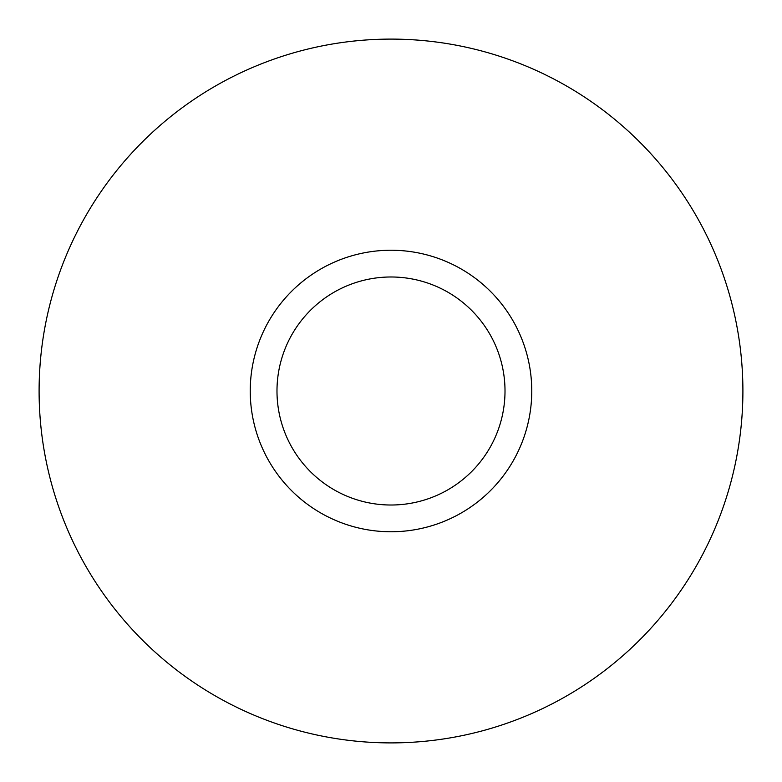 <?xml version="1.0" encoding="UTF-8"?>
<svg xmlns="http://www.w3.org/2000/svg" width="782" height="782" viewBox="0 0 782 782"><rect width="100%" height="100%" fill="white"/><g stroke="black" fill="none" stroke-linecap="round" stroke-linejoin="round"><path stroke-width="1.17" d="M39.1 391A351.9 351.9 0 0 0 566.95 695.755A351.9 351.9 0 0 0 566.95 86.245A351.9 351.9 0 0 0 39.1 391M276.984 391A114.016 114.016 0 0 0 448.008 489.737A114.016 114.016 0 0 0 448.008 292.263A114.016 114.016 0 0 0 276.984 391M250.24 391A140.76 140.76 0 0 0 461.38 512.904A140.76 140.76 0 0 0 461.38 269.096A140.76 140.76 0 0 0 250.24 391"/></g></svg>

